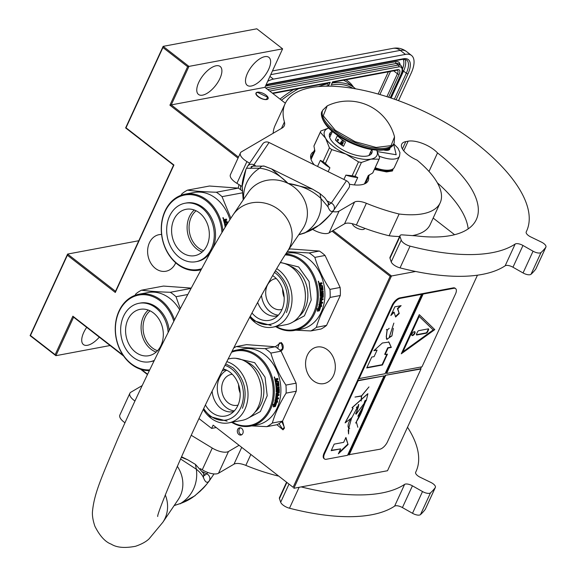<?xml version="1.0" encoding="UTF-8"?>
<svg xmlns="http://www.w3.org/2000/svg" width="576" height="576" viewBox="0 0 576 576"><rect width="100%" height="100%" fill="white"/><g stroke="black" fill="none" stroke-linecap="round" stroke-linejoin="round"><path stroke-width="0.86" d="M282.55 421.078L284.443 428.141L283.018 429.84L276.955 424.735M281.851 421.661L284.306 427.277L283.255 428.53L282.398 428.882L279.007 423.619M275.306 346.738L281.167 342.49C283.183 344.39 283.716 346.673 282.766 349.344L281.066 351.216M277.668 348.343L279.374 342.871L281.455 343.433L282.636 348.48L280.728 350.086L279.821 350.078M477.454 275.184L387.511 470.729L293.846 488.282L391.486 275.99L390.161 276.307L332.035 231.149M215.777 427.637L211.63 428.407L213.134 425.146L293.119 487.289L390.161 276.307M293.119 487.289L213.134 425.146M199.03 418.622L211.63 428.407M285.343 103.219L264.91 87.343L282.614 48.845L256.81 28.8L163.145 46.354L125.626 127.915L173.549 165.146L115.524 291.298L67.601 254.074L30.089 335.635L55.894 355.68L73.598 317.182L72.871 316.188L123.019 355.147M433.174 218.059L454.601 234.706M415.606 271.476L391.486 275.99L333.014 230.573M238.234 188.107L239.011 184.615M238.032 158.119L169.913 105.206L187.625 66.708L162.929 47.52L126.007 127.786L173.93 165.01L115.308 292.471L67.385 255.24L30.47 335.506L55.166 354.686L72.871 316.188M141.595 369.576L147.607 374.242M241.654 428.407A3.672 2.909 -100.6 0 0 239.573 427.846A3.672 2.909 -100.6 0 0 237.341 430.668A3.672 2.909 -100.6 0 0 238.853 434.498A3.672 2.909 -100.6 0 0 240.926 435.06A3.672 2.909 -100.6 0 0 243.158 432.238A3.672 2.909 -100.6 0 0 241.654 428.407M161.59 234.475A18.605 14.738 -100.6 0 0 159.07 234.67A18.605 14.738 -100.6 0 0 147.737 248.976A18.605 14.738 -100.6 0 0 155.39 268.402A18.605 14.738 -100.6 0 0 165.924 271.246A18.605 14.738 -100.6 0 0 175.723 262.814M327.55 349.884A18.605 14.738 -100.6 0 0 317.016 347.04A18.605 14.738 -100.6 0 0 305.69 361.339A18.605 14.738 -100.6 0 0 313.344 380.772A18.605 14.738 -100.6 0 0 323.87 383.616A18.605 14.738 -100.6 0 0 335.203 369.317A18.605 14.738 -100.6 0 0 327.55 349.884M73.598 317.182L123.653 356.069M140.666 369.288L147.456 374.558M110.088 345.528L55.894 355.68L55.166 354.686M86.688 327.355A17.69 8.042 127.8 0 0 83.434 344.57A17.69 8.042 127.8 0 0 87.53 345.283A17.69 8.042 127.8 0 0 99.31 337.154M138.78 240.732L67.601 254.074L67.385 255.24M282.614 48.845L188.95 66.398L163.145 46.354L162.929 47.52M125.626 127.915L126.007 127.786M264.91 87.343L171.238 104.897L188.95 66.398L187.625 66.708M264.809 56.657A17.69 8.042 127.8 0 0 249.329 69.818A17.69 8.042 127.8 0 0 247.198 85.306A17.69 8.042 127.8 0 0 251.302 86.018A17.69 8.042 127.8 0 0 266.782 72.85A17.69 8.042 127.8 0 0 268.906 57.37A17.69 8.042 127.8 0 0 264.809 56.657M216.086 65.786A17.69 8.042 127.8 0 0 200.606 78.948A17.69 8.042 127.8 0 0 198.482 94.435A17.69 8.042 127.8 0 0 202.579 95.148A17.69 8.042 127.8 0 0 218.059 81.979A17.69 8.042 127.8 0 0 220.183 66.499A17.69 8.042 127.8 0 0 216.086 65.786M238.486 157.133L171.238 104.897L169.913 105.206M266.054 95.126A6.682 2.714 -155.3 0 1 268.114 98.669A6.682 2.714 -155.3 0 1 258.034 96.631A6.682 2.714 -155.3 0 1 255.974 93.089A6.682 2.714 -155.3 0 1 266.054 95.126M364.687 228.283A6.682 2.714 -155.3 0 1 364.594 228.629A6.682 2.714 -155.3 0 1 363.218 229.486A6.682 2.714 -155.3 0 1 356.551 227.887A6.682 2.714 -155.3 0 1 352.354 223.711M240.624 189.706L240.523 185.53M173.549 165.146L173.93 165.01M115.524 291.298L115.308 292.471M30.089 335.635L30.47 335.506M240.386 427.838A3.672 2.909 -100.6 0 0 238.889 430.877A3.672 2.909 -100.6 0 0 240.422 434.203A3.672 2.909 -100.6 0 0 241.682 434.772M257.623 92.441C252.482 93.139 261.871 100.44 266.465 99.317L267.638 97.2L257.623 92.441L256.817 92.642M269.935 76.414L273.427 79.128L405.446 54.389A26.208 11.923 127.8 0 1 411.516 55.447L406.361 51.437A26.208 11.923 -52.2 0 0 400.284 50.386L405.446 54.389M273.427 79.128A26.208 11.923 127.8 0 0 267.674 81.324M411.516 55.447A26.208 11.923 127.8 0 1 411.156 73.195L398.52 100.663M331.762 83.614L332.575 81.842L397.721 69.638A6.552 2.981 -52.2 0 1 399.146 74.34L388.62 97.229M325.721 86.184A105.48 47.981 127.8 0 1 328.759 85.457L326.93 83.347M272.815 93.485L328.954 82.966L330.221 82.289L272.354 93.132M374.969 168.17A19.915 8.1 24.7 0 0 389.664 170.136L390.838 169.826A20.966 8.525 24.7 0 0 394.416 167.299L399.521 156.204L399.946 152.575L397.973 148.212L393.782 143.878M375.185 167.695A20.966 8.525 24.7 0 0 390.838 169.826M377.453 151.618L396.187 154.735L393.653 144.173M383.616 149.969A9.173 3.73 24.7 0 0 388.238 150.206A9.173 3.73 24.7 0 0 389.916 148.039M387.533 150.336L389.686 149.134L388.627 148.673M393.12 168.818L392.731 170.33L387.043 171.302L374.688 168.775M392.436 170.978L386.568 171.922L374.386 169.438M227.03 221.537L226.865 221.998A38.131 30.211 -100.6 0 1 227.297 223.769M221.94 232.531A37.865 30.002 -100.6 0 0 198.043 196.236A37.865 30.002 -100.6 0 0 165.089 211.55A37.865 30.002 79.4 0 0 168.523 253.915A37.865 30.002 79.4 0 0 201.362 268.798M222.912 230.904A38.657 30.629 -100.6 0 0 185.076 194.162A38.657 30.629 -100.6 0 0 165.01 211.032A38.657 30.629 79.4 0 0 167.623 252.814A38.657 30.629 79.4 0 0 199.318 270.144L200.779 269.87M200.808 269.813A38.657 30.629 79.4 0 1 199.318 270.144M242.014 190.786A43.243 34.258 -100.6 0 0 238.313 188.114L209.491 186.019L187.502 190.138A43.243 34.258 -100.6 0 0 181.973 193.752L181.044 195.286M242.114 192.895L222.026 196.661A43.243 34.258 -100.6 0 0 216.324 192.233C204.919 191.873 195.314 191.174 187.502 190.138M230.854 218.196L222.026 196.661M238.313 188.114L216.324 192.233M229.961 219.571A38.657 30.629 -100.6 0 0 194.033 192.485L185.076 194.162M226.57 224.935A38.657 30.629 -100.6 0 0 226.318 223.776L225.742 223.913M226.246 225.454A38.131 30.211 -100.6 0 0 225.914 223.877M226.318 223.776L225.734 223.884A38.657 30.629 -100.6 0 1 226.109 225.677L225.706 225.756A38.131 30.211 -100.6 0 0 225.698 225.756M224.618 223.596L224.626 223.632A38.131 30.211 -100.6 0 1 225.094 225.713L225.497 225.626A38.657 30.629 -100.6 0 0 225.043 223.517L224.467 223.661M225.173 227.189A38.657 30.629 -100.6 0 0 224.46 223.632L225.043 223.517M227.606 223.272A38.657 30.629 -100.6 0 0 227.261 221.875L226.901 221.508L225.403 221.846A38.131 30.211 -100.6 0 0 225.122 220.874L225.245 220.428L225.122 220.874L225.511 220.738A38.657 30.629 -100.6 0 1 225.799 221.717M225.634 220.277L225.511 220.738L226.742 220.068A38.657 30.629 -100.6 0 0 226.426 219.089L225.014 219.442M226.332 220.147A38.131 30.211 -100.6 0 0 226.044 219.247M226.426 219.089L225.101 219.348M224.064 219.622L225.007 220.003L225.173 219.319L224.618 220.154L223.452 219.737M227.167 223.978A38.657 30.629 -100.6 0 0 226.822 222.523L224.266 222.833A38.657 30.629 -100.6 0 0 223.466 220.075L223.531 219.643M223.466 220.075L224.446 219.456M223.625 218.477L223.409 217.894L222.905 217.987L223.07 218.578L223.625 218.477L223.193 218.52M222.955 217.613L223.495 218.93L222.912 217.642M225.497 225.626L226.102 225.677M224.273 220.702L223.884 220.846A38.131 30.211 -100.6 0 1 224.237 222.062L224.633 221.933A38.657 30.629 -100.6 0 0 224.273 220.702L223.884 220.846M224.323 220.522L224.806 220.435A38.657 30.629 -100.6 0 1 225.216 221.825L224.633 221.933M225.216 221.825L224.82 221.954A38.131 30.211 -100.6 0 0 224.806 221.904M224.82 221.954L224.237 222.062M225.706 225.756L225.094 225.713M225.403 221.846L226.865 221.998M196.085 210.773A22.19 17.582 79.4 0 0 198.338 247.831A22.19 17.582 -100.6 0 0 203.558 250.675M194.285 210.01A23.587 18.684 79.4 0 0 196.97 249.149A23.587 18.684 -100.6 0 0 202.162 252.036M181.462 252.05A23.587 18.684 79.4 0 1 171.756 227.419A23.587 18.684 79.4 0 1 186.12 209.297A23.587 18.684 79.4 0 1 199.469 212.904A23.587 18.684 -100.6 0 1 209.174 237.528A23.587 18.684 -100.6 0 1 194.81 255.658A23.587 18.684 -100.6 0 1 181.462 252.05M212.609 248.558A29.743 23.566 -100.6 0 0 203.076 207.554A29.743 23.566 79.4 0 0 186.242 203.004L184.99 203.242A29.743 23.566 79.4 0 0 166.874 226.102A29.743 23.566 79.4 0 0 179.114 257.162A29.743 23.566 -100.6 0 0 195.948 261.713L197.201 261.475A29.743 23.566 -100.6 0 0 210.42 252.432M195.948 261.713A29.743 23.566 -100.6 0 0 214.063 238.853A29.743 23.566 -100.6 0 0 201.823 207.792A29.743 23.566 79.4 0 0 184.99 203.242M173.815 321.257A37.865 30.002 -100.6 0 0 147.442 295.049A37.865 30.002 -100.6 0 0 119.074 311.609A37.865 30.002 79.4 0 0 120.744 350.928A37.865 30.002 79.4 0 0 149.71 369.878M174.521 319.867A38.657 30.629 -100.6 0 0 139.054 294.214A38.657 30.629 -100.6 0 0 118.987 311.09A38.657 30.629 79.4 0 0 120.442 350.734A38.657 30.629 79.4 0 0 149.357 370.613M191.023 288.072L163.469 286.07L141.487 290.189A43.243 34.258 -100.6 0 0 135.95 293.803L135.022 295.337M187.61 294.538L176.011 296.712A43.243 34.258 -100.6 0 0 170.302 292.284C158.897 291.924 149.292 291.226 141.487 290.189M180.266 308.664L176.011 296.712M190.829 288.439L170.302 292.284M179.676 309.809A38.657 30.629 -100.6 0 0 148.018 292.536L139.054 294.214M150.062 310.831A22.19 17.582 79.4 0 0 152.323 347.89A22.19 17.582 -100.6 0 0 157.543 350.726M148.262 310.061A23.587 18.684 79.4 0 0 150.955 349.2A23.587 18.684 -100.6 0 0 156.139 352.094M135.446 352.109A23.587 18.684 79.4 0 1 125.741 327.478A23.587 18.684 79.4 0 1 140.105 309.348A23.587 18.684 79.4 0 1 153.454 312.955A23.587 18.684 -100.6 0 1 163.152 337.586A23.587 18.684 -100.6 0 1 148.788 355.716A23.587 18.684 -100.6 0 1 135.446 352.109M169.229 330.307A29.743 23.566 -100.6 0 0 157.061 307.606A29.743 23.566 79.4 0 0 140.227 303.062L138.967 303.293A29.743 23.566 79.4 0 0 120.852 326.153A29.743 23.566 79.4 0 0 133.092 357.221A29.743 23.566 -100.6 0 0 149.926 361.764L151.186 361.534A29.743 23.566 -100.6 0 0 154.159 360.713M149.926 361.764A29.743 23.566 -100.6 0 0 154.332 360.36M168.156 332.446A29.743 23.566 -100.6 0 0 155.801 307.843A29.743 23.566 79.4 0 0 138.967 303.293M287.287 251.64L309.161 252.95A43.243 34.258 79.4 0 1 312.084 255.01A43.243 34.258 -100.6 0 1 314.863 257.378L325.066 255.47L340.128 287.467A43.243 34.258 -100.6 0 1 340.301 295.51L326.549 325.411L316.346 327.326C319.118 317.7 323.705 307.728 330.098 297.425L340.301 295.51M309.161 252.95L319.363 251.042A43.243 34.258 79.4 0 1 322.286 253.094A43.243 34.258 79.4 0 1 325.066 255.47M249.71 317.232A31.45 24.912 79.4 0 0 254.873 322.373A31.45 24.912 -100.6 0 0 272.671 327.182L286.034 324.684A31.45 24.912 -100.6 0 0 305.186 300.514A31.45 24.912 -100.6 0 0 292.248 267.667A31.45 24.912 79.4 0 0 280.289 262.642M272.671 327.182A31.45 24.912 -100.6 0 0 291.823 303.012A31.45 24.912 -100.6 0 0 278.885 270.173A31.45 24.912 79.4 0 0 276.689 268.632M250.229 316.26A28.174 22.32 79.4 0 0 254.16 320.026A28.174 22.32 -100.6 0 0 284.731 312.034A28.174 22.32 -100.6 0 0 275.674 273.262A28.174 22.32 79.4 0 0 274.486 272.39M261.468 295.438A21.226 16.819 79.4 0 0 270.173 311.76A21.226 16.819 -100.6 0 0 278.374 315.166M257.666 302.407A21.226 16.819 79.4 0 0 264.946 312.739A21.226 16.819 -100.6 0 0 276.962 315.979A21.226 16.819 -100.6 0 0 277.762 315.806M282.067 309.384A15.725 12.456 -100.6 0 1 281.174 309.593A15.725 12.456 -100.6 0 1 272.275 307.188A15.725 12.456 79.4 0 1 265.802 290.772A15.725 12.456 79.4 0 1 275.378 278.683A15.725 12.456 79.4 0 1 276.293 278.561M284.177 297.324A15.725 12.456 79.4 0 1 282.629 289.037M272.635 275.58A24.113 19.102 79.4 0 1 274.118 276.631A24.113 19.102 -100.6 0 1 284.206 298.498A24.113 19.102 -100.6 0 1 274.363 318.449A24.113 19.102 -100.6 0 1 255.715 316.656A24.113 19.102 79.4 0 1 251.971 312.984M291.089 323.006L304.402 315.85L311.227 300.046L309.053 281.455L298.67 266.962L280.418 262.426M285.134 254.902A37.865 30.002 79.4 0 1 301.378 261.086A37.865 30.002 -100.6 0 1 314.489 310.982A37.865 30.002 -100.6 0 1 276.286 326.506M275.681 326.621A38.657 30.629 -100.6 0 0 294.509 330.422A38.657 30.629 -100.6 0 0 318.053 300.715A38.657 30.629 -100.6 0 0 302.148 260.352A38.657 30.629 79.4 0 0 285.696 254.038M286.157 253.332L286.87 253.202A38.657 30.629 79.4 0 1 308.75 259.114A38.657 30.629 -100.6 0 1 324.655 299.477A38.657 30.629 -100.6 0 1 301.111 329.184L294.509 330.422M295.733 330.192L310.817 330.941L321.012 329.026A43.243 34.258 -100.6 0 0 326.549 325.411M288.907 249.25L290.542 248.947L319.363 251.042M330.098 297.425A43.243 34.258 -100.6 0 0 329.933 289.382L340.128 287.467M314.863 257.378C318.074 268.387 323.093 279.05 329.933 289.382M310.817 330.941A43.243 34.258 -100.6 0 0 316.346 327.326M321.271 306.324L320.911 303.79M319.075 310.255A38.131 30.211 -100.6 0 0 320.53 305.633L321.667 306.533L321.322 303.962L319.32 304.337L320.184 305.114A38.657 30.629 -100.6 0 1 318.78 309.946L319.414 310.622A38.657 30.629 -100.6 0 0 320.926 305.827M317.333 310.86L319.342 310.817L317.326 311.191L317.275 308.671L317.974 309.377L316.879 308.448M318.96 310.558L318.247 309.816A38.131 30.211 -100.6 0 0 319.644 305.057L318.874 304.366M319.342 310.817L318.629 310.061A38.657 30.629 -100.6 0 0 320.047 305.237L319.644 305.057M318.629 310.061L318.247 309.816M317.974 309.377A38.657 30.629 -100.6 0 0 319.284 304.538L320.047 305.237M319.406 283.226L320.321 283.666L320.522 282.974L319.918 283.781L318.838 283.334M322.754 291.161A38.131 30.211 -100.6 0 1 322.812 292.054L323.23 292.061A38.657 30.629 -100.6 0 0 323.165 291.089L320.652 291.557A38.657 30.629 -100.6 0 0 320.566 290.578L323.035 289.699A38.657 30.629 -100.6 0 0 322.423 285.581L320.99 285.415A38.657 30.629 -100.6 0 0 320.774 284.422L320.371 284.515L320.522 284.054L320.918 283.954L320.774 284.422L322.027 283.745A38.657 30.629 -100.6 0 0 321.782 282.737L320.407 283.039M321.782 282.737L320.522 282.974M321.624 283.824A38.131 30.211 -100.6 0 0 321.386 282.859M320.522 284.054L320.371 284.515A38.131 30.211 -100.6 0 1 320.58 285.502L322.423 285.581M323.035 289.699L322.618 289.721A38.131 30.211 -100.6 0 0 322.013 285.66M322.618 289.721L320.566 290.578M320.652 291.557L320.234 291.564A38.131 30.211 -100.6 0 0 320.148 290.599M322.812 292.054L320.292 292.522L323.23 292.061M320.717 292.529A38.657 30.629 -100.6 0 1 320.789 295.322L320.371 295.279A38.131 30.211 -100.6 0 0 320.292 292.522M323.014 292.723L323.273 293.083L321.566 292.99L321.343 293.443A38.657 30.629 -100.6 0 1 321.372 295.214L320.465 295.416M322.596 292.702L322.855 293.062A38.131 30.211 -100.6 0 1 322.826 297L321.458 297.648L322.567 297.439M322.855 293.062L323.273 293.083A38.657 30.629 -100.6 0 1 323.244 297.079L322.826 297M322.704 298.814A38.131 30.211 -100.6 0 1 322.625 299.57L323.042 299.678A38.657 30.629 -100.6 0 0 323.136 298.735L321.365 298.894A38.131 30.211 -100.6 0 0 321.458 297.648M321.782 298.987A38.657 30.629 -100.6 0 0 321.876 297.734M322.625 299.57L320.53 300.154L323.042 299.678M320.53 300.154A38.657 30.629 -100.6 0 1 320.206 302.566L319.795 302.422A38.131 30.211 -100.6 0 0 320.112 300.038M322.243 302.328A38.131 30.211 -100.6 0 1 322.121 303.019L322.531 303.178A38.657 30.629 -100.6 0 0 322.697 302.242L321.343 302.494A38.657 30.629 -100.6 0 0 321.653 300.319L321.07 300.427A38.657 30.629 -100.6 0 1 320.76 302.609L320.278 302.695M321.343 302.494L320.933 302.35A38.131 30.211 -100.6 0 0 321.214 300.398M322.121 303.019L319.5 303.509M322.531 303.178L319.507 303.365A38.657 30.629 -100.6 0 0 320.148 297.662L322.69 296.633A38.657 30.629 -100.6 0 0 322.711 293.933L321.523 294.048A38.131 30.211 -100.6 0 1 321.523 295.79L320.256 296.424M322.711 293.933L321.523 294.048M322.034 293.904L321.617 293.875M320.342 296.518L320.198 296.172L320.436 296.532L321.948 295.848A38.657 30.629 -100.6 0 0 321.941 294.077M320.198 296.172A38.657 30.629 -100.6 0 0 319.543 287.359L320.126 287.251A38.657 30.629 -100.6 0 1 320.429 289.382L320.018 289.418A38.131 30.211 -100.6 0 0 319.716 287.323M321.818 286.099L319.399 286.553L321.941 286.243A38.657 30.629 -100.6 0 1 322.366 289.022L321.617 289.325A38.657 30.629 -100.6 0 0 321.365 287.518L320.782 287.626A38.657 30.629 -100.6 0 1 321.034 289.433L320.479 289.498M321.617 289.325L321.199 289.361A38.131 30.211 -100.6 0 0 320.954 287.59M319.399 286.553A38.657 30.629 -100.6 0 0 318.794 283.738L319.802 283.111M320.213 298.958L320.63 299.052A38.657 30.629 -100.6 0 0 320.702 298.102L320.285 298.022A38.131 30.211 -100.6 0 1 320.213 298.958L320.674 299.182M320.63 299.052L321.199 299.095A38.657 30.629 -100.6 0 0 321.293 297.842L320.702 298.102M321.293 297.842L320.285 298.022M320.803 297.929L320.386 297.85M319.55 284.378L319.147 284.479A38.131 30.211 -100.6 0 1 319.421 285.725L319.824 285.638A38.657 30.629 -100.6 0 0 319.55 284.378L320.098 284.105A38.657 30.629 -100.6 0 1 320.407 285.53L319.824 285.638M320.407 285.53L319.997 285.617A38.131 30.211 -100.6 0 0 319.997 285.602M319.565 284.234L319.147 284.479M319.997 285.617L319.421 285.725M318.434 282.233L318.269 281.722M318.312 281.376L318.643 281.772M318.672 281.844L318.701 282.521M318.506 281.189L318.902 282.564L318.506 281.189M323.244 297.079L322.985 297.526M275.364 270.886L276.955 272.023C288.886 283.262 292.039 296.784 286.438 312.602M271.13 325.476L254.448 320.962L250.02 316.649M233.683 348.062A43.243 34.258 79.4 0 1 236.326 346.558C244.116 347.594 253.721 348.3 265.14 348.653A43.243 34.258 79.4 0 1 268.07 350.712A43.243 34.258 -100.6 0 1 270.842 353.088L281.045 351.173L296.114 383.17A43.243 34.258 -100.6 0 1 296.28 391.212L282.528 421.114L272.333 423.029C275.098 413.402 279.684 403.43 286.085 393.127L296.28 391.212M265.14 348.653L275.342 346.745A43.243 34.258 79.4 0 1 278.266 348.804A43.243 34.258 79.4 0 1 281.045 351.173M203.335 409.558A31.45 24.912 79.4 0 0 210.859 418.082A31.45 24.912 -100.6 0 0 228.658 422.885L242.014 420.386A31.45 24.912 -100.6 0 0 261.166 396.216A31.45 24.912 -100.6 0 0 248.227 363.377A31.45 24.912 79.4 0 0 230.429 358.567L228.139 358.992M228.658 422.885A31.45 24.912 -100.6 0 0 247.81 398.714A31.45 24.912 -100.6 0 0 234.864 365.875A31.45 24.912 79.4 0 0 226.807 361.642M203.76 408.665A28.174 22.32 79.4 0 0 210.146 415.728A28.174 22.32 -100.6 0 0 240.71 407.736A28.174 22.32 -100.6 0 0 231.653 368.964A28.174 22.32 79.4 0 0 224.957 365.335M226.735 370.21A21.226 16.819 79.4 0 0 217.274 387.648A21.226 16.819 79.4 0 0 226.152 407.462A21.226 16.819 -100.6 0 0 234.353 410.868M212.141 391.284A21.226 16.819 79.4 0 0 220.925 408.442A21.226 16.819 -100.6 0 0 232.942 411.689A21.226 16.819 -100.6 0 0 233.741 411.509M238.046 405.086A15.725 12.456 -100.6 0 1 237.154 405.295A15.725 12.456 -100.6 0 1 228.254 402.89A15.725 12.456 79.4 0 1 221.782 386.474A15.725 12.456 79.4 0 1 231.358 374.386A15.725 12.456 79.4 0 1 232.272 374.263M240.163 393.026A15.725 12.456 79.4 0 1 238.608 384.739M222.192 370.865A21.226 16.819 79.4 0 1 225.122 369.958A21.226 16.819 79.4 0 1 225.929 369.835M223.178 368.885A24.113 19.102 79.4 0 1 230.105 372.334A24.113 19.102 -100.6 0 1 240.192 394.2A24.113 19.102 -100.6 0 1 230.35 414.151A24.113 19.102 -100.6 0 1 211.694 412.358A24.113 19.102 79.4 0 1 205.481 405.072M247.075 418.709L260.381 411.552L267.214 395.748L265.032 377.158L254.657 362.664L235.75 358.294M231.545 352.267A37.865 30.002 79.4 0 1 257.357 356.796A37.865 30.002 -100.6 0 1 270.468 406.685A37.865 30.002 -100.6 0 1 232.265 422.208M231.66 422.323A38.657 30.629 -100.6 0 0 250.488 426.125A38.657 30.629 -100.6 0 0 274.032 396.418A38.657 30.629 -100.6 0 0 258.127 356.054A38.657 30.629 79.4 0 0 236.254 350.143L242.856 348.905A38.657 30.629 79.4 0 1 264.73 354.816A38.657 30.629 -100.6 0 1 280.634 395.179A38.657 30.629 -100.6 0 1 257.09 424.894L250.488 426.125M232.013 351.338A38.657 30.629 79.4 0 1 236.254 350.143M251.719 425.902L266.796 426.643L276.998 424.728A43.243 34.258 -100.6 0 0 282.528 421.114M236.326 346.558L246.521 344.65L275.342 346.745M286.085 393.127A43.243 34.258 -100.6 0 0 285.912 385.085L296.114 383.17M270.842 353.088C274.054 364.09 279.072 374.76 285.912 385.085M266.796 426.643A43.243 34.258 -100.6 0 0 272.333 423.029M277.25 402.026L276.89 399.499M275.054 405.958A38.131 30.211 -100.6 0 0 276.509 401.335L277.654 402.235L277.301 399.665L275.306 400.039L276.163 400.817A38.657 30.629 -100.6 0 1 274.759 405.648L275.4 406.325A38.657 30.629 -100.6 0 0 276.912 401.53M273.312 406.562L275.321 406.519L273.312 406.894L273.254 404.374L273.953 405.086L272.858 404.15M274.939 406.26L274.226 405.518A38.131 30.211 -100.6 0 0 275.623 400.759L274.853 400.068M275.321 406.519L274.615 405.763A38.657 30.629 -100.6 0 0 276.026 400.939L275.623 400.759M274.615 405.763L274.226 405.518M273.953 405.086A38.657 30.629 -100.6 0 0 275.263 400.241L276.026 400.939M278.734 386.863A38.131 30.211 -100.6 0 1 278.791 387.756L279.209 387.763A38.657 30.629 -100.6 0 0 279.144 386.791L276.631 387.259A38.657 30.629 -100.6 0 0 276.545 386.28L279.014 385.402A38.657 30.629 -100.6 0 0 278.402 381.283L276.97 381.125A38.657 30.629 -100.6 0 0 276.754 380.124L276.35 380.225L276.502 379.764L276.905 379.656L276.754 380.124L278.014 379.447A38.657 30.629 -100.6 0 0 277.762 378.439L276.509 378.677L275.904 379.483L275.386 378.929L276.3 379.368L276.494 378.684M277.762 378.439L276.394 378.742M277.603 379.526A38.131 30.211 -100.6 0 0 277.366 378.562M276.502 379.764L276.35 380.225A38.131 30.211 -100.6 0 1 276.559 381.211L278.402 381.283M279.014 385.402L278.604 385.423A38.131 30.211 -100.6 0 0 277.999 381.37M278.604 385.423L276.545 386.28M276.631 387.259L276.214 387.266A38.131 30.211 -100.6 0 0 276.127 386.302M278.791 387.756L276.696 388.231L279.209 387.763M276.696 388.231A38.657 30.629 -100.6 0 1 276.768 391.032L276.35 390.982A38.131 30.211 -100.6 0 0 276.278 388.224M279 388.426L279.259 388.786L277.553 388.692L277.322 389.146A38.657 30.629 -100.6 0 1 277.351 390.917L276.862 391.169M278.575 388.411L278.834 388.764A38.131 30.211 -100.6 0 1 278.813 392.71L277.438 393.35L278.546 393.149M278.834 388.764L279.259 388.786A38.657 30.629 -100.6 0 1 279.23 392.782L278.813 392.71M278.683 394.517A38.131 30.211 -100.6 0 1 278.611 395.273L279.029 395.388A38.657 30.629 -100.6 0 0 279.115 394.438L277.344 394.596A38.131 30.211 -100.6 0 0 277.438 393.35M277.762 394.69A38.657 30.629 -100.6 0 0 277.855 393.437M278.611 395.273L276.091 395.748L279.029 395.388M276.509 395.856A38.657 30.629 -100.6 0 1 276.185 398.268L275.774 398.124A38.131 30.211 -100.6 0 0 276.091 395.748M278.23 398.03A38.131 30.211 -100.6 0 1 278.107 398.722L278.51 398.88A38.657 30.629 -100.6 0 0 278.676 397.944L277.322 398.203A38.657 30.629 -100.6 0 0 277.632 396.022L277.049 396.13A38.657 30.629 -100.6 0 1 276.746 398.311L276.257 398.398M277.322 398.203L276.912 398.052A38.131 30.211 -100.6 0 0 277.193 396.101M278.107 398.722L275.479 399.211M278.51 398.88L275.486 399.067A38.657 30.629 -100.6 0 0 276.134 393.365L278.669 392.335A38.657 30.629 -100.6 0 0 278.698 389.635L277.502 389.75A38.131 30.211 -100.6 0 1 277.51 391.493L276.235 392.126M278.698 389.635L277.502 389.75M278.014 389.606L277.596 389.578M276.322 392.22L276.185 391.874L276.415 392.234L277.927 391.55A38.657 30.629 -100.6 0 0 277.927 389.779M276.185 391.874A38.657 30.629 -100.6 0 0 275.522 383.062L276.106 382.954A38.657 30.629 -100.6 0 1 276.415 385.092L275.998 385.121A38.131 30.211 -100.6 0 0 275.695 383.033M277.798 381.802L275.378 382.255L277.927 381.946A38.657 30.629 -100.6 0 1 278.345 384.725L277.596 385.034A38.657 30.629 -100.6 0 0 277.344 383.22L276.761 383.328A38.657 30.629 -100.6 0 1 277.013 385.142L276.458 385.2M277.596 385.034L277.178 385.063A38.131 30.211 -100.6 0 0 276.934 383.292M275.378 382.255A38.657 30.629 -100.6 0 0 274.774 379.447L275.782 378.814M276.199 394.661L276.617 394.754A38.657 30.629 -100.6 0 0 276.682 393.804L276.264 393.725A38.131 30.211 -100.6 0 1 276.199 394.661L276.653 394.884M276.617 394.754L277.186 394.805A38.657 30.629 -100.6 0 0 277.272 393.545L276.682 393.804M277.272 393.545L276.264 393.725M276.79 393.638L276.365 393.552M275.537 380.081L275.134 380.182A38.131 30.211 -100.6 0 1 275.4 381.427L275.803 381.341A38.657 30.629 -100.6 0 0 275.537 380.081L276.077 379.807A38.657 30.629 -100.6 0 1 276.386 381.233L275.803 381.341M276.386 381.233L275.983 381.319A38.131 30.211 -100.6 0 0 275.976 381.305L275.4 381.427M275.544 379.937L275.134 380.182M275.386 378.929L274.817 379.037M274.414 377.942L274.255 377.424M274.291 377.078L274.63 377.474M274.651 377.546L274.68 378.223M274.45 376.906L274.882 378.266L274.435 376.913M279.23 392.782L278.964 393.228M225.698 363.859L232.942 367.733C244.865 378.965 248.026 392.486 242.417 408.305M227.117 421.178L210.427 416.671L203.587 409.025M317.556 166.45L320.357 160.358L323.035 161.647A32.364 13.162 24.7 0 0 325.39 163.469L331.762 149.616L345.917 154.051A28.829 11.722 24.7 0 0 359.662 158.63A28.829 11.722 24.7 0 0 371.023 159.12L379.066 159.163A32.364 13.162 24.7 0 0 379.375 158.594A32.364 13.162 24.7 0 0 379.627 157.925L376.762 150.12M361.418 162.468A32.364 13.162 -155.3 0 1 359.978 162.202A32.364 13.162 -155.3 0 1 358.51 161.885L352.138 175.738A32.364 13.162 24.7 0 0 355.046 176.328L361.418 162.468L371.023 159.12A28.829 11.722 24.7 0 0 376.697 150.12M328.702 128.023L320.868 130.975A32.364 13.162 24.7 0 0 320.566 131.544A32.364 13.162 24.7 0 0 320.314 132.214L325.634 138.29L329.407 147.787A32.364 13.162 24.7 0 0 331.762 149.616M364.428 183.938L368.287 175.536L372.694 173.023L379.066 159.163M355.046 176.328L357.746 177.509L354.348 184.903M343.908 179.46L345.902 175.118L352.138 175.738M325.649 138.319A28.829 11.722 24.7 0 0 345.917 154.051L358.51 161.885M325.39 163.469L329.918 167.789L328.133 171.67M323.035 161.647L329.407 147.787M311.062 159.437L314.921 151.049L313.934 146.066L320.314 132.214M313.934 146.066A32.364 13.162 -155.3 0 1 314.194 145.404L320.566 131.544M328.745 128.059A28.829 11.722 24.7 0 0 325.634 138.29M332.287 131.342A23.191 9.432 -155.3 0 0 329.681 133.682A23.191 9.432 -155.3 0 0 330.545 139.291A23.191 9.432 24.7 0 0 352.418 154.166A23.191 9.432 24.7 0 0 371.822 153.065A23.191 9.432 24.7 0 0 371.902 149.558M372.694 173.023A32.364 13.162 24.7 0 0 372.996 172.447L379.375 158.594M345.902 175.118A30.139 12.254 24.7 0 0 357.746 177.509M320.357 160.358A30.139 12.254 24.7 0 0 329.918 167.789M371.059 154.166A23.191 9.432 24.7 0 0 370.714 151.697M329.335 134.971A23.191 9.432 -155.3 0 1 331.43 133.632M332.784 211.594A13.104 5.328 24.7 0 0 339.055 211.147L329.047 232.898L344.527 223.826A13.104 5.328 24.7 0 1 356.371 225.043A102.989 41.882 24.7 0 0 389.117 235.764L399.118 214.013A85.435 34.747 24.7 0 0 422.64 213.811A85.435 34.747 24.7 0 0 440.172 202.831A85.435 34.747 24.7 0 0 417.067 160.15A19.915 8.1 24.7 0 1 401.702 144.173A19.915 8.1 24.7 0 1 405.792 141.617L402.415 148.946M412.394 235.606A85.435 34.747 24.7 0 0 412.639 235.562A85.435 34.747 24.7 0 0 430.171 224.582L440.172 202.831M399.996 235.62A5.501 2.239 24.7 0 0 399.996 236.513L389.988 258.264A5.501 2.239 -155.3 0 1 389.988 257.371L399.996 235.62A5.501 2.239 24.7 0 1 402.293 234.871L416.383 235.894A125.266 50.94 24.7 0 0 450.655 235.57A125.266 50.94 24.7 0 0 476.366 219.478A125.266 50.94 24.7 0 0 437.522 152.935L428.998 171.461M399.996 236.513L401.227 240.12A7.862 3.197 24.7 0 0 410.047 246.125A167.717 68.206 24.7 0 0 492.178 252.67A167.717 68.206 24.7 0 0 515.16 244.044A6.552 2.664 -155.3 0 1 522.972 245.477L533.052 251.201A6.552 2.664 24.7 0 0 541.044 252.504A192.614 78.336 24.7 0 0 545.796 247.284A6.552 2.664 24.7 0 0 545.911 247.09A6.552 2.664 24.7 0 0 541.368 242.071L530.762 236.93A6.552 2.664 -155.3 0 1 526.219 231.912A6.552 2.664 -155.3 0 1 526.234 231.883A167.717 68.206 24.7 0 0 526.594 231.12A167.717 68.206 24.7 0 0 474.804 142.193A125.791 51.156 24.7 0 0 285.084 103.759A125.791 51.156 24.7 0 0 284.414 121.982A26.208 10.656 -155.3 0 1 284.27 125.777A26.208 10.656 -155.3 0 1 282.154 128.002L241.466 151.834A13.104 5.328 24.7 0 0 240.408 152.95A13.104 5.328 24.7 0 0 246.917 161.59L249.638 163.238M410.047 246.125L400.046 267.876A167.717 68.206 24.7 0 0 482.17 274.421A167.717 68.206 24.7 0 0 505.152 265.795L515.16 244.044M535.982 268.625A6.552 2.664 -155.3 0 1 535.91 268.841A6.552 2.664 -155.3 0 1 535.788 269.035A192.614 78.336 24.7 0 1 531.036 274.255A6.552 2.664 -155.3 0 1 523.051 272.952L512.971 267.228A6.552 2.664 24.7 0 0 505.152 265.795M400.046 267.876A7.862 3.197 -155.3 0 1 391.219 261.871L389.988 258.264M468.173 228.888A125.266 50.94 24.7 0 0 437.335 182.794M389.117 235.764A85.435 34.747 24.7 0 0 399.578 236.52M329.047 232.898A13.104 5.328 -155.3 0 1 312.862 229.493M246.917 161.59L236.916 183.341L242.1 186.487M236.916 183.341A13.104 5.328 -155.3 0 1 230.407 174.701L240.408 152.95M285.084 103.759L275.076 125.51A125.791 51.156 24.7 0 0 273.154 133.279M437.522 152.935A19.915 8.1 24.7 0 0 408.146 141.17L405.792 141.617M339.055 211.147L354.535 202.075A13.104 5.328 -155.3 0 1 366.372 203.292A102.989 41.882 24.7 0 0 399.118 214.013M349.38 184.169A31.45 12.787 24.7 0 0 368.215 180.655A31.45 12.787 24.7 0 0 368.554 176.789M313.79 151.603A31.45 12.787 24.7 0 0 311.076 154.375A31.45 12.787 24.7 0 0 314.237 164.815M301.19 486.907A167.717 68.206 24.7 0 0 381.629 493.02A167.717 68.206 24.7 0 0 404.611 484.387A6.552 2.664 -155.3 0 1 412.43 485.827L422.51 491.544A6.552 2.664 24.7 0 0 430.495 492.854A192.614 78.336 24.7 0 0 435.247 487.634A6.552 2.664 24.7 0 0 435.362 487.433A6.552 2.664 24.7 0 0 430.819 482.414L420.214 477.274A6.552 2.664 -155.3 0 1 415.67 472.255A6.552 2.664 -155.3 0 1 415.685 472.226A167.717 68.206 24.7 0 0 416.045 471.47A167.717 68.206 24.7 0 0 407.52 427.234M299.124 487.289L289.498 508.226A167.717 68.206 24.7 0 0 371.621 514.771A167.717 68.206 24.7 0 0 394.603 506.138L404.611 484.387M425.434 508.968A6.552 2.664 -155.3 0 1 425.362 509.184A6.552 2.664 -155.3 0 1 425.246 509.386A192.614 78.336 24.7 0 1 420.487 514.606A6.552 2.664 -155.3 0 1 412.502 513.295L402.422 507.578A6.552 2.664 24.7 0 0 394.603 506.138M289.498 508.226A7.862 3.197 -155.3 0 1 280.678 502.222L279.439 498.607A5.501 2.239 -155.3 0 1 279.446 497.722L286.43 482.522M191.254 435.29L212.27 448.063A13.104 5.328 24.7 0 0 228.506 451.49L218.506 473.242L233.986 464.177A13.104 5.328 24.7 0 1 245.822 465.386A102.989 41.882 24.7 0 0 277.999 475.97M218.506 473.242A13.104 5.328 -155.3 0 1 202.262 469.814L200.311 468.626M124.949 422.762A13.104 5.328 -155.3 0 1 119.858 415.051L129.859 393.3A13.104 5.328 24.7 0 0 134.935 401.004M228.506 451.49L238.759 445.486M142.186 385.582L130.925 392.184A13.104 5.328 24.7 0 0 129.859 393.3M243.187 199.937L242.107 186.343C242.114 182.138 243.396 176.45 245.952 169.286L242.143 186.595M242.179 186.091L243.252 199.829M298.771 234.698L305.158 232.632C310.414 230.904 315.338 228.182 319.918 224.467C326.981 218.254 331.69 213.329 334.044 209.693C331.949 212.767 329.94 211.817 328.025 206.849L320.89 198.432C312.574 190.548 301.63 185.537 288.043 183.398C279.158 174.442 269.705 169.387 259.69 168.221L246.427 168.25M319.27 193.226L312.473 189.115L288.043 183.398L271.598 168.934L265.234 166.55M180.533 458.957L196.337 469.231C199.807 471.96 202.19 474.768 203.472 477.648C205.409 482.659 207.418 483.602 209.491 480.492C207.202 484.07 202.493 488.995 195.365 495.266C191.174 498.722 186.25 501.444 180.605 503.431L174.218 505.498M319.918 224.467L319.723 224.856C324.9 220.709 329.558 215.863 333.691 210.319L333.691 210.319A5.242 4.781 34.1 0 0 334.044 209.693C334.98 206.921 334.087 204.696 331.351 203.033L329.134 204.401M328.025 206.849L328.342 202.903L324.828 197.791L319.975 193.586L312.473 189.115M253.318 165.931L253.951 164.822A5.242 4.781 34.1 0 0 247.615 166.234L262.728 143.928A5.242 4.781 34.1 0 1 269.071 142.517L346.471 180.72A5.242 4.781 34.1 0 1 349.157 187.387A5.242 4.781 34.1 0 1 348.804 188.014L333.691 210.319M250.286 168.473L252.727 166.133L251.086 166.673L251.755 166.651M181.303 457.214L187.913 459.907L195.422 464.386L196.337 469.231A39.917 36.382 -145.9 0 1 180.598 503.431L174.139 505.606M214.02 473.918L209.138 481.118C202.651 489.449 203.112 488.102 200.441 490.975L195.365 495.266M204.581 475.2L206.798 473.832A5.242 4.781 34.1 0 1 209.491 480.492A5.242 4.781 -145.9 0 1 209.138 481.118M204.12 475.042L204.804 475.524L203.789 473.702L203.472 477.648M342.238 142.495L342.958 143.042M342.151 142.682L343.174 143.086L343.181 141.89L342.936 143.05L342.187 142.51M342.965 143.23L343.13 141.898M327.211 105.883A47.959 47.959 0 0 1 394.531 136.85L391.025 145.627L376.114 147.449L355.075 141.667L335.34 130.334L323.237 115.819L327.226 105.876L322.762 110.146L322.236 111.283A39.312 15.984 -155.3 0 0 334.375 132.127A39.312 15.984 -155.3 0 0 393.667 144.137C390.139 148.471 386.842 150.408 383.782 149.947C378.022 150.682 371.124 149.875 363.082 147.521C352.339 144.252 342.763 139.414 334.361 133.02C321.422 123.552 320.026 112.702 322.236 111.283M335.39 139.946A21.622 8.791 24.7 0 0 338.983 143.194A21.622 8.791 24.7 0 0 343.519 146.261L345.521 141.912A21.622 8.791 24.7 0 1 340.985 138.845A21.622 8.791 24.7 0 1 337.392 135.598L335.39 139.946L343.519 146.261M343.058 141.84L342.792 140.292L341.921 140.818L342.778 140.479L343.058 141.84L342.792 140.292M341.993 140.983L342.742 140.501M342.072 142.366L341.179 141.725L341.964 140.918L341.107 141.876L342 142.524L341.23 141.718L341.842 141.106M340.97 143.086L341.266 142.697L340.812 142.286L340.38 143.23L341.172 142.97L340.812 142.286M340.459 143.287L340.69 142.891M341.446 143.978L341.892 143.266L341.388 142.92L341.194 143.856L341.834 143.374L341.482 142.884M342.014 143.662L341.993 144.482L342.475 143.978M342.043 144.266L342.101 143.237L341.698 144.252M341.993 144.482L342.742 143.734L341.986 144.338L342.05 143.244M337.723 140.429A0.655 0.518 -100.6 0 0 338.227 139.342A0.655 0.518 -100.6 0 0 337.723 140.429M342.259 144.684L342.691 143.741M340.711 142.747L341.1 142.884L340.877 142.474M341.676 143.122L341.352 143.82L341.676 143.122M455.306 288.439A7.862 3.578 127.8 0 0 455.054 288.194A7.862 3.578 127.8 0 0 453.233 287.878L399.794 297.886A7.862 3.578 127.8 0 0 392.083 305.294L324.05 453.204A7.862 3.578 127.8 0 0 323.942 458.525A7.862 3.578 127.8 0 0 324.245 458.712M423.137 294.048L386.626 373.435L421.985 366.811L455.501 293.947A7.862 3.578 127.8 0 0 455.609 288.619A7.862 3.578 127.8 0 0 453.787 288.302L400.349 298.318A7.862 3.578 127.8 0 0 392.638 305.726L359.122 378.59L358.754 378.302L357.754 380.484L384.048 375.905L347.537 455.299L326.318 459.274A7.862 3.578 127.8 0 1 324.497 458.957L323.942 458.525M347.717 454.91L379.757 449.258A7.862 3.578 127.8 0 0 387.468 441.85L420.984 368.986L420.617 368.698L421.438 366.912M357.754 380.484L358.121 380.765L324.605 453.636A7.862 3.578 127.8 0 0 324.497 458.957M401.126 305.647L394.841 306.828L390.838 315.526L394.164 312.329L395.59 317.03L399.226 313.538L397.8 308.837L401.126 305.647M391.313 347.436L388.93 342.094L382.385 342.994L373.867 350.705L377.086 350.1L374.083 356.63L371.729 357.07L366.725 367.942L382.442 364.997L387.446 354.125L385.085 354.564L388.087 348.041L391.313 347.436L388.735 341.957M393.854 323.107L389.268 337.154L391.81 336.024L386.878 339.221L386.374 336.686L387.158 330.156L389.225 328.32L387.18 329.998L386.46 329.616L387.043 330.206L386.251 336.773L386.777 339.35L391.91 335.894L389.376 337.025L393.854 323.107M391.853 335.83L393.322 328.349L391.939 335.866M359.122 378.59L385.049 373.73L421.567 294.343M386.626 373.435L386.251 373.154L422.77 293.76M434.779 329.63L419.285 314.647L401.278 353.801L434.779 329.63L419.263 314.698M348.739 454.716L385.258 375.329L420.617 368.698M420.984 368.986L385.258 375.329M349.106 455.004L385.625 375.617M338.378 453.816L348.062 444.514L345.917 437.436L343.656 442.354L334.181 444.125L331.171 450.677L340.639 448.898L338.378 453.816M366.142 400.09L363.233 407.383C361.886 411.898 359.604 416.707 356.378 421.812L355.673 423.007M364.766 401.011L364.27 402.905L365.112 402.718L357.862 416.254L362.383 408.974L355.766 423.086M356.35 407.405L358.409 406.822L355.853 414.108L356.314 414.108M351.662 417.586C348.343 422.266 347.357 425.822 348.696 428.249L348.566 433.958L348.826 428.335L349.718 428.321L348.818 428.018L351.655 417.816M367.805 393.696L352.015 407.693M353.016 408.175L345.254 422.446M356.443 422.244L357.84 427.277M361.202 401.033L361.577 395.95L368.978 386.921L361.498 395.856L355.003 397.073L361.39 396.086L361.202 401.033M358.121 380.765L384.048 375.905M397.8 308.837L397.433 308.556L400.298 305.798M399.226 313.538L397.433 308.556M395.438 316.541L398.858 313.258M394.164 312.329L393.797 312.048L391.363 314.381M382.442 364.997L382.075 364.716L386.899 354.226M366.905 367.553L382.075 364.716M377.086 350.1L374.249 350.28M388.087 348.041L387.72 347.753L390.946 347.148M385.085 354.564L384.718 354.276L387.72 347.753M386.683 339.271L387.194 339.365M387.18 329.998L386.546 329.414M386.791 339.142L386.33 338.501M401.652 352.973L434.412 329.342M348.062 444.514L345.744 437.803M338.911 452.664L347.695 444.233M340.639 448.898L331.351 450.281M360.598 413.885L363.01 407.549M358.675 404.518L356.011 413.906L355.644 413.194M358.661 405.374L358.56 404.518M348.588 428.162L349.466 428.299M348.739 427.954L347.962 426.125M355.774 414.014L356.213 414.058L366.314 400.514L367.898 393.754L352.094 407.779L353.124 408.247L345.139 422.885L351.864 417.744L358.783 404.568L356.213 414.065M365.227 400.435C366.048 400.19 366.041 400.874 365.191 402.48L364.428 402.703L365.083 400.702M358.373 404.59L358.474 406.62L356.486 407.124M364.205 402.84L364.774 402.732M356.472 407.434L357.559 407.282M348.566 433.958L348.221 429.948M402.559 351.482L418.831 316.094L433.202 329.926L402.926 351.77L402.559 351.482M402.926 351.77L419.198 316.382M414.338 331.675A2.362 1.073 127.8 0 0 412.272 333.432A2.362 1.073 127.8 0 0 411.991 335.491A2.362 1.073 127.8 0 0 412.538 335.585A2.362 1.073 127.8 0 0 414.598 333.835A2.362 1.073 127.8 0 0 414.886 331.769A2.362 1.073 127.8 0 0 414.338 331.675M428.537 329.81A1.31 0.598 127.8 0 0 428.558 328.918A1.31 0.598 127.8 0 0 428.249 328.867L418.824 330.631A1.31 0.598 127.8 0 0 417.535 331.87L416.534 334.044A1.31 0.598 127.8 0 0 416.52 334.93A1.31 0.598 127.8 0 0 416.822 334.987L426.254 333.216A1.31 0.598 127.8 0 0 427.536 331.985L428.537 329.81L428.17 329.522A1.31 0.598 127.8 0 0 428.306 328.86M411.84 335.304A2.362 1.073 127.8 0 0 412.171 335.304A2.362 1.073 127.8 0 0 414.094 333.763A2.362 1.073 127.8 0 0 414.662 331.668M416.398 334.706A1.31 0.598 127.8 0 0 416.455 334.699L425.88 332.928A1.31 0.598 127.8 0 0 427.169 331.697L428.17 329.522M270.742 74.657L400.284 50.386A13.104 10.382 79.4 0 0 392.868 48.377L272.448 70.942M265.954 85.068A20.966 9.533 -52.2 0 1 269.546 83.83L403.445 58.745A20.966 9.533 -52.2 0 1 408.017 73.786L396.058 99.778M269.546 83.83A1.31 1.037 79.4 0 1 268.862 84.406L265.781 85.442M403.445 58.745A1.31 1.037 79.4 0 1 402.768 59.314L268.862 84.406M402.768 59.314L406.577 59.904A19.656 8.942 -52.2 0 1 406.31 73.217L394.366 99.173M408.017 73.786A1.31 0.533 -155.3 0 1 406.31 73.217L403.546 71.071L391.126 98.064M405.022 59.249A19.656 8.942 -52.2 0 1 403.546 71.071A1.31 0.533 -155.3 0 0 402.43 70.538M403.106 59.256A18.346 8.345 -52.2 0 1 402.538 68.846M400.118 64.843A13.104 5.962 127.8 0 0 395.834 61.69L265.471 86.119M395.834 61.69A1.31 1.037 -100.6 0 0 396.259 63.49L265.694 87.955M398.988 63.965A11.794 5.364 127.8 0 0 396.259 63.49L398.282 65.066A11.794 5.364 -52.2 0 1 401.018 65.542L398.988 63.965M267.725 89.532L398.282 65.066A1.31 1.037 79.4 0 1 398.707 66.866A10.483 4.766 -52.2 0 1 400.99 74.39L390.24 97.762M269.676 91.051L398.707 66.866M401.206 73.901A1.31 0.533 -155.3 0 1 401.256 74.225A1.31 0.533 -155.3 0 1 400.99 74.39M352.793 88.337A105.48 47.981 127.8 0 0 331.121 85.01M328.759 85.457L330.221 82.289M397.721 69.638A1.31 1.037 79.4 0 1 397.037 70.207L332.561 82.289M397.037 70.207L397.512 70.222A5.242 2.383 -52.2 0 1 397.44 73.771L386.906 96.674M399.146 74.34A1.31 0.533 -155.3 0 1 397.44 73.771L393.667 70.841M355.579 88.812L354.269 87.718A106.79 48.571 127.8 0 0 332.244 82.98M318.528 86.566A106.79 48.571 -52.2 0 1 327.542 83.83L327.838 83.174M390.514 71.431L379.886 94.536M354.269 87.718L348.372 83.138A106.79 48.571 127.8 0 0 343.476 80.244M298.613 88.654A106.79 48.571 127.8 0 0 281.47 100.21M388.354 71.834L378.144 94.039M353.484 87.106A108.101 49.169 127.8 0 0 345.91 79.79M293.443 89.626A108.101 49.169 127.8 0 0 280.008 99.079M379.094 156.132A20.966 8.525 24.7 0 0 399.521 156.204M305.395 295.74A28.174 22.32 -100.6 0 0 302.976 282.823M299.117 316.354A28.174 22.32 -100.6 0 0 296.1 269.431A28.174 22.32 -100.6 0 0 289.656 265.889M322.834 290.153L322.416 290.174M320.227 302.681L319.867 302.551M321.948 295.848L321.523 295.79M321.696 296.294L321.271 296.23M261.382 391.442A28.174 22.32 -100.6 0 0 258.962 378.533M255.096 412.056A28.174 22.32 -100.6 0 0 252.086 365.134A28.174 22.32 -100.6 0 0 245.642 361.591M278.813 385.855L278.402 385.877M277.927 391.55L277.51 391.493M277.675 391.997L277.258 391.939M545.796 247.284L535.788 269.035M541.044 252.504L531.036 274.255M533.052 251.201L523.051 272.952M512.971 267.228L522.972 245.477M401.227 240.12L391.219 261.871M408.146 141.17L403.718 150.804M356.371 225.043L366.372 203.292M344.527 223.826L354.535 202.075M281.455 128.412L284.414 121.982M435.247 487.634L425.246 509.386M430.495 492.854L420.487 514.606M422.51 491.544L412.502 513.295M402.422 507.578L412.43 485.827M288.864 484.416L280.678 502.222M286.733 482.753L279.439 498.607M245.822 465.386L250.711 454.774M233.986 464.177L241.574 447.674M212.27 448.063L202.262 469.814M271.598 168.934L264.305 166.133A5.242 4.198 -74.4 0 0 259.69 168.221A39.917 36.382 -145.9 0 0 243.641 199.267M248.414 192.211A32.76 29.858 34.1 0 1 288.043 183.398A32.76 29.858 34.1 0 1 302.659 228.96L287.388 251.496A32.76 29.858 -145.9 0 0 272.779 205.927A32.76 29.858 -145.9 0 0 233.15 214.74L248.414 192.211M165.29 494.928A32.76 29.858 34.1 0 1 162.835 522.288L149.098 538.834C146.131 541.714 141.595 544.198 135.504 546.286C124.733 548.316 116.662 547.61 111.29 544.176C105.286 541.994 99.821 536.018 94.882 526.234C92.837 520.128 92.052 515.016 92.534 510.919C94.392 492.682 101.981 476.539 117.792 438.854C136.267 396.965 157.752 352.282 182.254 304.812L210.096 253.015C219.168 236.851 226.85 224.093 233.15 214.74M320.882 198.432A39.917 36.382 34.1 0 1 305.15 232.632M162.835 522.288L178.106 499.759A32.76 29.858 -145.9 0 0 177.307 466.265M320.89 198.432L319.975 193.586M305.158 232.632A5.242 2.03 72.1 0 1 304.654 233.042L298.692 234.814M346.471 180.72L331.351 203.033L327.326 201.046M255.233 165.456L253.951 164.822L269.071 142.517M202.774 471.845L206.798 473.832L207.734 472.45M394.531 136.843L394.186 142.999A39.312 15.984 -155.3 0 1 334.901 130.99A39.312 15.984 -155.3 0 1 322.762 110.146M392.083 305.294L392.638 305.726M399.794 297.886L400.349 298.318M453.233 287.878L453.787 288.302M324.05 453.204L324.605 453.636M427.536 331.985L427.169 331.697M426.254 333.216L425.88 332.928M416.822 334.987L416.455 334.699M267.667 97.265L267.905 97.74M392.868 48.377C397.742 47.441 402.235 48.463 406.361 51.437M390.406 97.819L401.256 74.225C403.07 71.266 402.984 68.371 401.018 65.542M331.632 84.319L332.597 82.217M320.911 283.954L320.508 284.062M320.868 295.466L320.45 295.416M320.249 302.695L319.838 302.551M322.632 293.796L322.214 293.767M276.89 379.656L276.487 379.764M278.611 389.498L278.194 389.47M314.618 149.796L310.738 158.242M369.389 174.967L365.501 183.427M330.098 136.526L329.551 137.03M369.36 155.34L369.389 154.591M526.594 231.12L526.162 232.07M535.91 268.841L545.911 247.09M416.045 471.47L415.613 472.414M425.362 509.184L435.362 487.433M245.952 169.294L247.615 166.234M157.73 516.499C156.089 515.534 184.838 445.118 219.161 376.985C237.924 339.12 254.844 306.9 269.921 280.318C277.33 267.329 283.154 257.724 287.388 251.496M328.673 204.242L329.357 204.725L328.342 202.903M304.661 233.042L319.723 224.856M271.634 168.955L312.43 189.094M264.305 166.133L252.727 166.133M195.422 464.386L203.789 473.695M195.17 495.655L180.101 503.842M181.512 456.746L187.913 459.907M394.186 142.999L393.667 144.137M332.431 131.458L329.681 137.441M371.714 149.53L368.964 155.506M337.853 139.241A0.655 0.655 0 0 0 337.334 140.011A0.655 0.655 0 0 0 338.098 140.53M455.609 288.619L455.054 288.194M388.555 341.806L388.922 342.094"/></g></svg>
